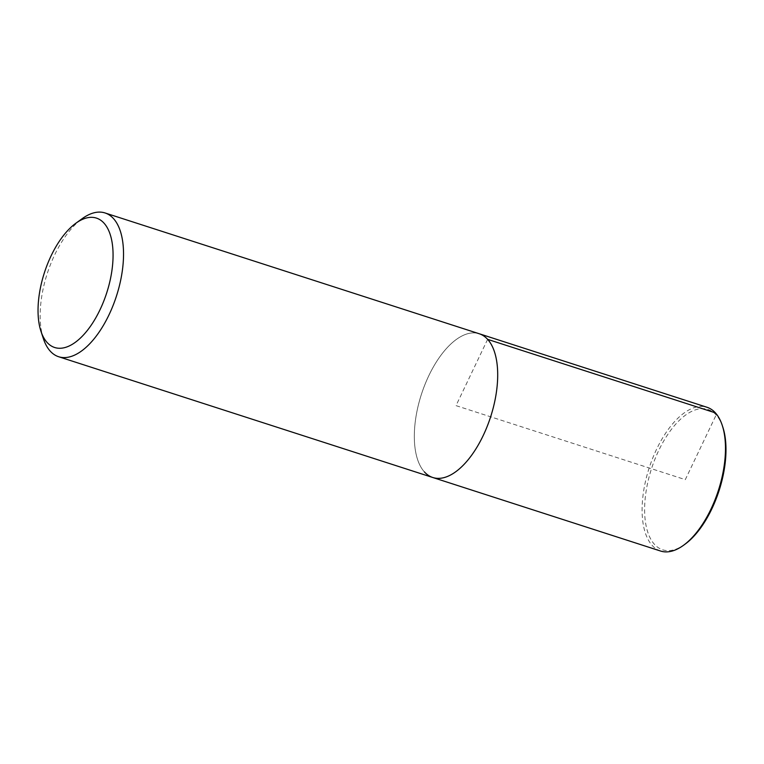 <?xml version="1.0" encoding="UTF-8"?>
<svg xmlns="http://www.w3.org/2000/svg" width="764" height="764" viewBox="0 0 764 764"><rect width="100%" height="100%" fill="white"/><g stroke="black" fill="none" stroke-linecap="round" stroke-linejoin="round"><path stroke-width="0.57" stroke-dasharray="3.82 2.86" d="M43.424 338.748A75.531 36.386 107.9 0 1 82.187 218.657M424.402 471.913A75.531 36.386 107.9 0 1 424.822 384.865A75.531 36.386 107.9 0 1 479.209 333.744A75.531 36.386 107.9 0 0 424.822 384.865A75.531 36.386 107.9 0 0 424.402 471.913A75.531 36.386 107.9 0 0 432.806 477.51M660.583 551.035A75.531 36.386 107.9 0 1 652.179 545.439A75.531 36.386 107.9 0 1 652.599 458.39A75.531 36.386 107.9 0 1 706.986 407.269M684.964 544.245A73.726 35.516 107.9 0 1 654.442 544.331A73.726 35.516 107.9 0 1 663.887 440.704A73.726 35.516 107.9 0 1 722.801 427.028M487.623 339.35L456.012 405.627L685.298 479.639L716.154 414.947L715.4 412.875"/><path stroke-width="1.15" d="M75.856 223.241L82.187 218.657A75.531 36.386 107.9 0 1 105.04 212.955A75.531 36.386 107.9 0 1 116.472 296.021A75.531 36.386 107.9 0 1 58.637 356.731A75.531 36.386 107.9 0 1 50.233 351.125A75.531 36.386 107.9 0 1 43.424 338.748L40.969 331.318A67.986 32.747 107.9 0 1 75.856 223.241A67.986 32.747 107.9 0 1 109.577 282.709A67.986 32.747 107.9 0 1 47.091 342.463A67.986 32.747 107.9 0 1 40.969 331.318M58.637 356.731L432.806 477.51A75.531 36.386 107.9 0 0 490.641 416.8A75.531 36.386 107.9 0 0 479.209 333.744A75.531 36.386 107.9 0 1 490.641 416.8A75.531 36.386 107.9 0 1 432.806 477.51A75.531 36.386 107.9 0 1 424.402 471.913M105.05 212.965L706.996 407.269A75.531 36.386 107.9 0 1 722.209 425.242A75.531 36.386 107.9 0 1 683.446 545.343A75.531 36.386 107.9 0 1 660.583 551.035L432.806 477.51M722.209 425.252L722.801 427.038A73.726 35.516 107.9 0 1 684.964 544.245L683.446 545.343M715.4 412.875L487.623 339.35"/></g></svg>
